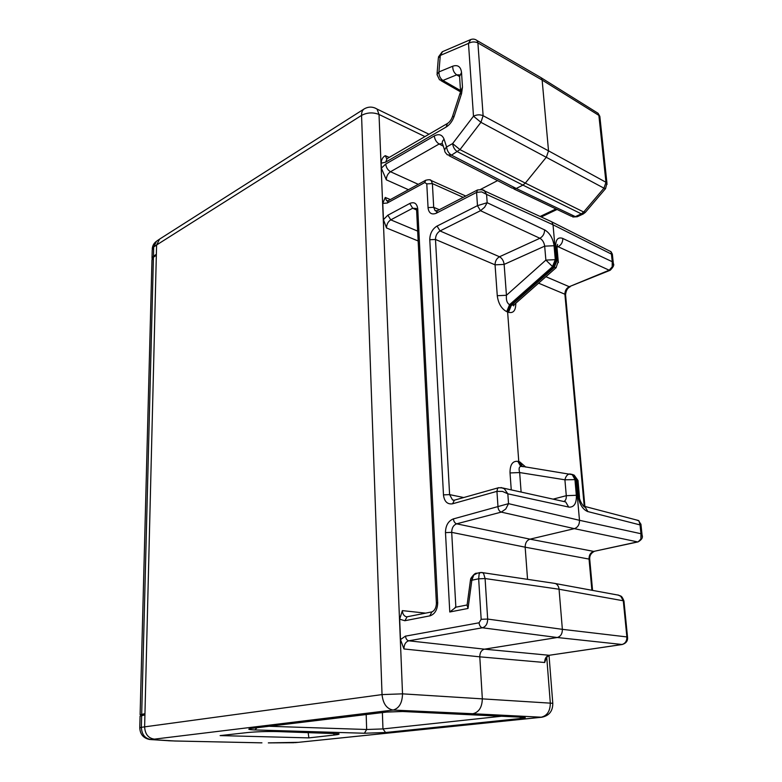 <?xml version="1.0" encoding="UTF-8"?>
<svg xmlns="http://www.w3.org/2000/svg" width="782" height="782" viewBox="0 0 782 782"><rect width="100%" height="100%" fill="white"/><g stroke="black" fill="none" stroke-linecap="round" stroke-linejoin="round"><path stroke-width="1.17" d="M151.962 260.044L153.428 257.239L156.341 255.225L144.953 713.673L140.105 714.728L143.008 715.198M409.758 203.496L387.862 215.216L390.765 219.85C388.048 221.619 386.631 224.326 386.513 227.973L383.444 219.664L387.862 215.158M452.602 503.803C447.363 504.546 444.313 501.575 443.443 494.879L449.611 494.615L452.524 499.913L454.283 500.197M443.482 494.869L429.777 239.722C429.885 233.603 432.319 229.028 437.04 226.037L440.031 230.944L480.5 210.69L477.44 205.676L487.166 202.704L484.605 207.259L480.5 210.69L539.883 238.275L499.502 256.76C496.59 258.48 495.104 261.168 495.055 264.834L497.274 295.704L506.443 295.283C506.003 300.083 507.039 303.211 509.561 304.677L552.336 266.858L555.298 259.663L545.885 260.103L553.226 267.239L556.178 260.064L555.298 259.663L554.047 245.714M436.317 213.232C431.556 215.07 428.78 213.193 428.008 207.611M387.354 203.017L382.779 203.408L383.444 219.654M416.62 209.947L416.435 208.501L412.691 208.227L409.758 203.467C414.323 201.59 416.992 203.408 417.754 208.921L437.656 602.443L436.395 603.186C436.258 607.653 434.763 610.556 431.908 611.905L429.748 615.913M437.705 602.433C437.529 609.716 434.88 614.222 429.748 615.952M407.129 616.783L404.88 620.742L399.67 619.197L400.501 639.608L403.952 648.962C404.059 644.515 405.663 641.797 408.761 640.81C406.884 640.331 405.809 638.757 405.526 636.098M400.492 639.598L405.526 636.059M445.466 532.63C445.603 525.543 448.262 520.959 453.443 518.857M382.779 203.379L385.252 197.455L386.503 200.593L388.263 200.739M424.753 182.548L387.354 202.958L388.292 200.72L425.662 180.28L424.753 182.548L426.777 183.868L428.057 207.592M386.513 200.612L387.315 201.062M481.82 189.596L484.576 191.082L486.58 194.386L481.644 191.883L476.58 192.401L477.479 205.646L437.04 226.086M544.575 229.81C549.785 232.968 552.962 238.275 554.096 245.734L544.673 246.154L545.875 260.103L506.443 295.283L504.136 264.404C503.628 260.787 502.083 258.236 499.502 256.76L499.454 256.76M549.648 220.837L551.857 221.912L553.021 224.786L556.178 260.064L557.038 260.445L554.086 267.63L511.33 305.371L514.273 304.589M555.738 246.496C555.601 239.497 557.947 236.799 562.786 238.402M546.041 658.688L544.683 662.51C544.692 658.542 546.207 656.127 549.218 655.277L549.57 655.267M552.815 703.683L552.786 703.301C552.835 711.073 549.189 715.716 541.848 717.231L472.915 713.722C479.063 712.167 482.201 707.094 482.318 698.492L479.786 656.831L403.952 648.962M497.557 180.622L480.607 189.381M443.316 146.166L439.152 144.005L390.511 171.737C387.823 173.575 386.416 176.273 386.318 179.821L381.352 168.169L385.751 164.025C386.161 167.544 387.755 170.105 390.511 171.737L418.262 184.327M447.5 123.448L387.1 158.648L385.673 162.157L381.147 163.203L381.352 168.159M607.086 184.308L605.972 182.274L603.958 188.179L480.93 122.315L483.12 115.716C480.04 114.416 476.834 114.583 473.501 116.195L452.622 143.585L446.59 146.996C444.577 148.981 444.166 150.818 445.349 152.5L447.314 154.826L451.497 155.149L459.972 149.626L452.622 143.585C453.12 147.29 454.762 150.027 457.548 151.786L522.914 185.109L516.237 188.482L575.347 216.624L571.222 216.194L513.882 188.97M381.147 163.194C381.46 159.45 382.848 156.947 385.301 155.677L386.728 158.834M596.392 112.227L598.083 113.292L598.875 115.384L542.141 80.067L541.369 77.887L539.6 76.822M470.803 39.511L468.486 43.391C471.742 41.651 474.879 41.495 477.9 42.902L542.141 80.067L548.524 150.848L605.972 182.274L598.875 115.384L599.97 117.632M585.435 212.254L583.695 212.01L581.319 213.867L522.914 185.109L525.318 183.115L583.695 212.01L603.958 188.179L605.551 188.628L606.949 183.164L599.833 116.352L598.083 113.292L541.379 77.897M437.089 73.43L438.34 58.122L440.286 55.444L468.486 43.391L473.491 116.195L480.93 122.315L459.972 149.626L525.318 183.115L546.423 157.084L548.524 150.848L483.12 115.716L477.9 42.902L477.088 40.566L475.544 39.618M512.102 188.13L516.237 188.482L451.497 155.149C448.712 153.399 447.079 150.682 446.59 146.996L444.078 139.216C442.241 134.66 438.976 133.566 434.284 135.931C434.753 139.567 436.376 142.256 439.152 144.005L442.27 143.595M399.67 619.158L402.359 610.615C402.613 613.89 403.864 615.913 406.112 616.695M406.161 616.715L406.865 616.822M549.893 655.179L622.316 644.495M622.257 644.505L557.243 637.506L484.469 649.168C481.399 650.077 479.835 652.628 479.786 656.831L544.683 662.51M638.161 541.867L640.888 538.994L640.966 533.725L642.247 536.462M610.243 270.24L609.158 270.21L612.208 266.848L612.247 261.706L613.528 265.02M612.384 254.424L611.446 254.121L610.977 251.638L609.452 250.944M623.968 601.241L623.293 600.781L626.871 636.831C626.949 641.035 625.287 643.596 621.895 644.515L549.218 655.277L484.469 649.168L408.761 640.81L482.396 627.78L557.243 637.506C560.674 636.509 562.385 633.782 562.366 629.334L627.516 636.998C628.014 640.702 626.265 643.205 622.247 644.505M617.839 594.946L620.752 596.265L623.293 600.781L559.062 589.237L562.366 629.334L487.665 619.061L481.165 619.305L479.063 622.795L405.526 636.137M483.667 573.695L485.094 578.543L478.672 578.836L479.141 573.88L480.265 572.532L482.729 572.747L483.667 573.695M481.702 572.444L482.729 572.747M477.313 573.186L473.745 575.063L471.839 580.244L478.662 578.778M472.045 578.367L470.744 578.729L470.471 580.068M470.471 580.078L471.839 580.244L468.027 608.455L467.069 605.229L470.471 580.088M455.847 607.282L449.777 611.993L468.027 608.455M592.57 590.39L589.726 559.208L525.162 547.185C525.172 543.011 526.785 540.333 530.001 539.16L593.734 551.408L638.092 541.887M455.847 607.184L451.703 532.366L525.162 547.185L527.557 579.345M576.344 495.28L574.926 479.386L572.17 474.557L569.892 473.921C567.468 474.224 565.806 476.179 564.907 479.796L575.845 479.61L579.491 520.304C579.521 524.624 577.81 527.41 574.359 528.652L530.001 539.16L456.668 523.823C454.831 523.178 453.755 521.535 453.443 518.896L508.535 503.657L505.768 508.994L501.272 512.112C499.424 511.428 498.33 509.737 497.958 507.029M587.937 511.672C582.678 509.512 579.403 504.194 578.123 495.72L579.413 496.287C578.729 500.079 584.262 508.134 585.122 507.01L587.927 511.633M572.512 474.508L574.174 475.153L576.745 479.865L575.845 479.61L573.265 474.889L571.554 474.244M521.447 466.385L520.48 466.013L517.85 461.351C512.581 460.813 509.962 464.684 510.011 472.944L519.659 472.553C518.593 468.76 519.053 466.707 521.037 466.365L522.024 466.512L518.779 461.595L507.616 311.969L510.451 305.029L509.561 304.677L506.726 311.637L508.496 312.311C513.393 313.504 515.827 310.483 515.788 303.26M558.368 262.557L558.24 261.393L557.038 260.445L555.787 246.516M640.917 524.106L640.028 524.908L638.982 520.929L636.274 519.922M578.172 495.729L576.745 479.865L578.054 481.213M479.063 622.795C479.415 625.6 480.529 627.262 482.396 627.78C485.837 626.695 487.597 623.792 487.665 619.061L485.094 578.543L559.062 589.237C558.739 586.451 557.546 584.565 555.503 583.567L553.48 583.206M501.037 487.518L504.361 488.799L507.831 493.823L502.494 491.428L496.941 491.35L498.007 507.019M521.115 492.064L519.659 472.553L564.907 479.796L566.285 495.69L576.373 495.28C576.627 503.51 574.056 507.459 568.709 507.137M556.256 267.571L553.226 267.239L510.451 305.029L511.33 305.371L508.496 312.321M546.745 657.33L550.303 702.94C550.284 711.053 547.195 715.823 541.017 717.26L298.734 742.294M156.341 255.225L156.595 244.981L361.558 115.394C361.499 112.334 362.349 110.194 364.119 108.962L159.518 239.165M159.587 239.126L156.595 244.981L153.692 246.975L156.478 241.267L159.342 239.292M549.023 655.404L552.786 703.301L402.525 693.849L379.016 114.465C373.004 112.139 367.178 112.442 361.558 115.394L382.036 694.592L144.621 726.859L144.953 713.673M140.066 716.146L144.924 714.865M154.396 739.137L151.209 739.547C145.081 738.697 141.796 734.63 141.356 727.328L144.621 726.859C145.061 734.181 148.326 738.276 154.396 739.137L393.082 710.056C399.113 708.394 402.261 702.989 402.525 693.849L382.036 694.592C383.014 703.692 386.689 708.844 393.082 710.056L472.915 713.722M334.52 735.012L308.89 737.885L220.113 735.598L247.532 732.558C256.564 731.688 266.398 731.356 277.024 731.561L338.645 733.731C339.916 734.122 338.538 734.552 334.52 735.012L333.161 733.223M252.742 728.247L386.67 712.07L402.916 711.493M522.894 717.241C526.462 717.485 526.022 717.876 521.584 718.394M308.89 737.885L308.128 732.48M519.678 717.114L521.565 718.394L385.585 732.509L364.412 733.242L254.942 729.938C247.845 729.616 246.877 729.078 252.039 728.335L386.689 712.07M501.506 716.244L382.965 728.932L366.66 729.498L364.412 733.242M402.896 711.493L387.413 711.982M402.877 711.503L522.308 717.241M156.371 254.287L153.458 256.213L152.001 258.969M418.155 240.973L386.513 227.973M416.591 210.026L412.691 208.227L390.765 219.85L417.656 231.101M454.41 500.157L452.602 503.774L496.941 491.35L497.567 488.476L498.789 487.665M437.285 210.778L436.317 213.203L476.58 192.401L477.567 189.928M404.88 620.712L429.748 615.884M478.662 578.807L481.165 619.305M591.886 590.263L589.032 558.954C589.012 555.015 590.576 552.503 593.734 551.408L637.526 541.887L574.359 528.652L501.262 512.112L456.668 523.823C453.423 525.113 451.771 527.958 451.703 532.366L445.486 532.62L449.777 611.993M425.75 180.231L425.662 180.28C428.849 179.479 430.687 179.557 431.165 180.525L429.67 179.792M426.777 183.868L432.387 183.594L431.185 180.534L465.759 196.038M544.585 229.888L487.166 202.704L486.58 194.386L553.021 224.786L611.446 254.121L612.247 261.706L562.796 238.471C562.835 242.185 561.281 244.952 558.133 246.711L556.98 246.418M544.585 229.849C544.575 233.632 543.011 236.447 539.883 238.275C542.513 239.81 544.106 242.44 544.673 246.154L504.136 264.404L495.055 264.834L435.486 239.458C435.564 235.626 437.079 232.792 440.031 230.944L499.502 256.76M555.973 208.95L540.137 216.467M408.439 189.703L386.318 179.821M442.563 51.651L440.286 55.444L438.937 71.934L452.719 66.226C452.69 70.057 454.019 72.931 456.708 74.857L459.581 76.538M452.729 66.196C457.793 64.564 460.725 66.636 461.527 72.423L462.475 87.095L461.566 93.586L454.205 116.254C452.475 121.171 449.777 124.778 446.111 127.075M385.673 162.148L446.092 127.075L447.412 123.497C449.513 122.246 451.185 119.998 452.426 116.753L454.215 116.235M434.284 135.951L385.751 164.044M385.301 155.677L389.221 157.407M459.738 94.202L461.566 93.586M462.475 87.085L459.875 93.82M460.422 89.392L459.581 76.46L461.517 72.443M459.445 74.867L456.708 74.857L442.915 80.448C440.227 78.562 438.907 75.727 438.937 71.934L436.991 74.544L439.513 79.813L442.915 80.448L460.344 90.448M572.805 217.005L577.233 216.751L575.347 216.624L581.319 213.867L583.206 213.994L585.317 212.391L605.659 188.491M444.684 150.418L442.856 144.748C441.674 143.047 442.084 141.2 444.088 139.216M374.734 107.887L377.071 109.079L379.016 114.465L424.949 136.586M402.359 610.615L425.623 613.137M385.252 197.455L390.394 199.576M436.376 602.893L416.63 210.788L417.735 208.931M432.016 611.876L407.06 616.793M627.535 637.213L623.948 600.987C621.475 594.731 620.615 596.412 618.054 594.994M594.212 551.418C590.967 553.148 589.472 555.748 589.716 559.208L589.745 559.501M638.083 541.887L638.073 541.887C641.827 539.727 643.136 537.41 642.012 534.956M568.7 507.049L507.831 493.823L508.535 503.657L579.491 520.304L640.966 533.725L640.028 524.908L587.927 511.594M525.778 467.098L519.678 461.82L522.474 466.59M519.678 461.839L517.86 461.36M538.573 283.172L564.897 294.228L584.232 506.247M613.196 263.055C612.13 263.417 616.627 263.808 610.175 270.269L569.228 286.701C566.334 288.255 564.897 290.767 564.897 294.228L565.611 295.293M556.97 247.229L558.133 246.711L609.158 270.21L569.228 286.701L545.904 276.701M555.767 246.506L556.989 247.474L557.605 244.404L557.019 246.027M556.989 247.483L557.097 248.705M638.435 520.489L583.421 506.062M579.482 497.02L577.986 480.451L574.174 475.153L573.274 474.899M452.543 499.923L453.765 500.275M563.343 501.409L503.197 488.095M563.793 501.506L565.679 501.927L568.7 507.098M564.027 501.418C565.699 500.558 566.451 498.642 566.285 495.69L553.118 499.141M429.758 239.742L435.486 239.458L449.611 494.615L463.726 497.538M510.03 472.944L511.252 489.874M506.726 311.647C501.497 308.87 498.339 303.553 497.254 295.704M428.028 207.601L433.707 207.318L434.988 210.524L437.246 210.798M434.997 210.534L436.053 211.15M463.208 197.357L432.387 183.594L433.707 207.318L439.318 209.723M141.698 714.132L153.428 257.239M261.618 742.851L174.728 740.974L149.675 739.498C143.468 738.247 140.164 734.386 139.763 727.915L141.356 727.328L141.659 715.442M268.48 742.871L297.942 742.333M294.13 742.714L268.324 742.89M261.941 742.832L174.425 740.994M168.453 740.759L174.728 740.974M169 740.74L150.711 739.567M254.942 729.938L256.936 727.768M366.181 714.582L366.66 729.498L269.272 726.283M385.585 732.509L382.965 728.932L382.378 712.617M152.011 257.933L152.226 249.781L153.692 246.975L153.458 256.213M541.232 216.966L557.067 209.468M452.534 116.42L459.748 94.202M460.393 91.768L441.068 80.702M541.291 77.809L477.088 40.566C475.045 38.992 472.827 38.689 470.441 39.667L442.25 51.778L438.409 57.047M512.024 188.042L449.063 155.716M577.233 216.751L583.206 213.994M545.611 660.125C545.484 658.405 546.784 656.792 549.511 655.277M613.313 263.26L612.355 254.17M476.961 573.255L480.236 572.532M470.842 578.426C473.589 574.477 475.554 572.776 476.717 573.314M455.095 607.331L467.098 604.965M521.242 466.16L523.373 466.727M573.089 474.791L521.399 466.238M584.907 506.541L565.562 294.736C566.031 290.493 567.576 287.844 570.186 286.769M513.891 304.931L556.041 267.776L558.24 261.393L556.989 247.474M513.901 304.912L513.637 305.889L514.243 304.618M638.562 520.577L640.937 524.39M555.259 583.47L482.602 572.649M555.513 583.567L618.836 595.229M502.963 487.988L498.603 487.714L454.352 500.177M454.088 500.236L452.573 499.923M610.967 251.648L612.345 254.111M642.071 535.015L640.957 524.458M541.848 717.231L298.763 742.294M437.294 210.769L477.479 189.977C482.044 189.459 484.41 189.821 484.576 191.091M436.346 211.111L435.027 210.544M151.962 260.035L140.115 714.523M428.976 134.24L377.071 109.079C372.74 106.499 368.43 106.46 364.119 108.962M295.068 742.656L298.577 742.313M140.066 716.136L139.763 727.719M252.322 728.325L250.582 728.541M402.73 711.512L522.298 717.241M156.478 241.267C153.937 243.114 152.519 245.616 152.246 248.784M386.552 200.622L387.53 201.023M551.867 221.912L611.035 251.745M551.73 221.795L484.302 190.808"/></g></svg>
